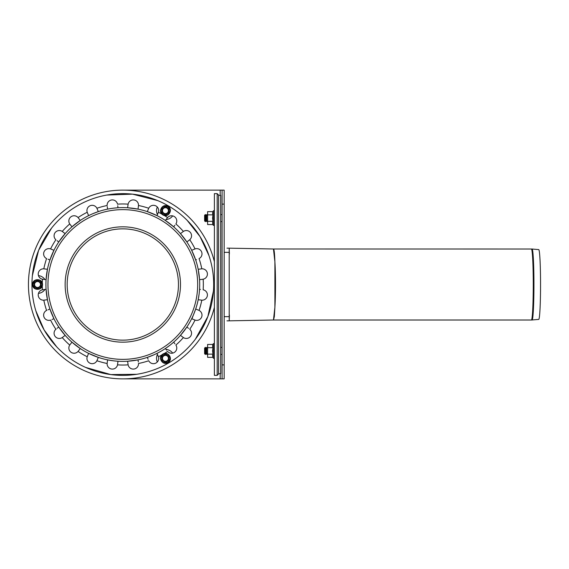 <?xml version="1.0" encoding="UTF-8"?>
<svg xmlns="http://www.w3.org/2000/svg" width="569" height="569" viewBox="0 0 569 569"><rect width="100%" height="100%" fill="white"/><g stroke="black" fill="none" stroke-linecap="round" stroke-linejoin="round"><path stroke-width="0.85" d="M37.54 288.533L34.04 286.52L34.04 282.48L37.54 280.467L41.032 282.48L41.032 286.52L37.54 288.533L34.04 286.52L34.04 282.48L37.54 280.467L41.032 282.48L41.032 286.52L37.54 288.533M37.54 287.473A2.973 2.973 0 0 0 40.107 283.013A2.973 2.973 0 0 0 34.965 283.013A2.973 2.973 0 0 0 37.54 287.473M168.95 356.336L168.95 360.369L165.451 362.389L161.959 360.369L161.959 356.336L165.451 354.316L168.95 356.336L168.95 360.369L165.451 362.389L161.959 360.369L161.959 356.336L165.451 354.316L168.95 356.336M168.026 356.87A2.973 2.973 0 0 0 162.883 356.87A2.973 2.973 0 0 0 165.451 361.322A2.973 2.973 0 0 0 168.026 356.87M161.959 208.631L165.451 206.611L168.95 208.631L168.95 212.664L165.451 214.684L161.959 212.664L161.959 208.631L165.451 206.611L168.95 208.631L168.95 212.664L165.451 214.684L161.959 212.664L161.959 208.631M162.883 209.164A2.973 2.973 0 0 0 165.451 213.617A2.973 2.973 0 0 0 168.026 209.164A2.973 2.973 0 0 0 162.883 209.164M222.074 204.115L224.165 204.115L224.165 190.138L222.074 190.138L222.074 378.862L224.165 378.862L224.165 364.885L222.074 364.885M224.165 204.115L224.165 364.885M122.812 378.862L222.074 378.862M222.074 190.138L122.812 190.138M205.359 350.902L205.359 354.466L204.598 353.698L204.598 348.107L205.359 347.346L205.359 350.902M205.359 347.346L205.992 348.107L205.992 353.698L205.359 354.466M205.992 348.107L206.696 347.41L206.696 354.402L205.992 353.698M205.359 218.098L205.359 221.654L204.598 220.893L204.598 215.302L205.359 214.534L205.359 218.098M205.359 214.534L205.992 215.302L205.992 220.893L205.359 221.654M205.992 215.302L206.696 214.598L206.696 221.59L205.992 220.893M538.729 319.401A34.894 1.828 -90 0 0 540.55 284.5A34.894 1.828 -90 0 0 538.729 249.606A34.894 1.828 -90 0 0 538.722 249.606L532.093 249.023A35.477 1.856 -90 0 0 532.086 249.023A35.477 1.856 -90 0 1 533.942 284.5A35.477 1.856 -90 0 1 532.093 319.977L538.729 319.401M531.403 248.994A35.506 1.856 -90 0 1 533.26 284.5A35.506 1.856 -90 0 1 531.403 320.013L273.483 320.013L274.336 316.649L274.898 307.239C275.709 294.65 275.709 274.358 274.898 261.761C274.621 253.482 274.151 249.222 273.483 248.994L532.093 249.023M274.898 307.239L273.454 320.013L228.838 320.838L229.812 320.767L229.207 320.845L229.2 248.162L229.805 248.24L228.83 248.162L273.454 248.994L274.898 261.761L274.898 307.239M226.988 320.852L229.115 320.852A0.697 0.697 -90 0 0 229.2 320.845L229.371 316.656L224.165 316.656M226.988 248.155L229.115 248.155A0.697 0.697 -90 0 1 229.2 248.162L229.378 254.044M218.574 195.38L220.672 195.38L220.672 373.62L218.574 373.62M217.18 193.631L218.574 195.032L218.574 373.968L217.18 375.369L214.385 375.369L214.385 193.631L217.18 193.631L217.18 375.369M207.621 224.556L207.621 211.64L207.621 224.556L212.984 224.556L213.382 225.409L213.382 210.779C214.172 210.53 214.506 210.601 214.385 210.999M207.621 214.869L212.984 214.869L212.578 213.254L212.984 211.64L207.621 211.64M212.984 214.869L212.578 218.098L212.984 221.327L207.621 221.327M212.984 221.327L212.578 222.941L212.984 224.556M207.621 344.444L207.621 357.36L207.621 344.444L212.984 344.444L213.382 343.591L213.382 358.221C214.172 358.47 214.506 358.399 214.385 358.001M207.621 354.131L212.984 354.131L212.578 355.746L212.984 357.36L207.621 357.36M212.984 354.131L212.578 350.902L212.984 347.673L207.621 347.673M212.984 347.673L212.578 346.059L212.984 344.444M214.385 307.303A94.362 94.362 0 0 1 69.148 362.119A94.362 94.362 0 0 1 69.148 206.881A94.362 94.362 0 0 1 214.385 261.697M47.995 259.18L49.937 259.99L53.948 250.303L50.577 248.916L53.578 250.147M57.092 240.68L58.763 241.96L65.15 233.646L63.301 232.223M69.987 224.271L71.957 226.832L80.272 220.452L78.863 218.603M93.06 213.603L98.302 211.625L97.029 208.553M87.342 212.564L88.615 215.637L91.701 214.186M112.427 208.318L113.174 208.218M114.789 208.034L117.996 207.763L117.733 205.743M107.271 206.611L107.605 209.129L109.525 208.766M128.061 204.463L127.627 207.763L138.025 209.129L138.103 208.524M148.566 208.638L147.328 211.625L157.016 215.637L158.253 212.65M165.899 219.741L165.351 220.452L173.673 226.832L174.903 225.224M183.047 231.675L180.48 233.646L186.867 241.96L187.158 241.733M192.023 250.161L191.682 250.303L195.693 259.99L196.262 259.756M201.483 268.853L198.183 269.286L199.555 279.685L200.16 279.607M199.093 294.18L198.183 299.714L201.483 300.148M200.188 289.401L199.555 289.315L199.264 292.708M196.675 309.422L195.693 309.01L191.938 318.811M187.372 327.431L186.867 327.04L180.48 335.354L180.778 335.582M169.903 345.283L165.351 348.548L166.589 350.155M174.953 343.84L173.673 342.168L171.07 344.366M153.929 354.814L147.328 357.375L147.471 357.723M157.357 354.188L157.016 353.363L155.252 354.21M138.303 361.955L138.025 359.871L127.627 361.237L127.84 362.858M113.131 360.774L107.605 359.871L107.185 363.072M117.563 364.537L117.996 361.237L116.055 361.095M97.029 360.447L98.302 357.375L88.615 353.363L88.472 353.705M78.252 351.187L80.272 348.548L71.957 342.168L69.987 344.729M64.731 335.674L62.249 337.566L65.15 335.354L58.763 327.04L57.149 328.277M52.007 319.508L53.948 318.697L49.937 309.01L48.429 309.636M44.147 300.148L47.447 299.714L46.075 289.315L42.782 289.749M49.112 259.649L49.887 259.969M43.827 268.824L47.447 269.286L46.075 279.685L42.462 279.201A5.242 5.242 0 0 1 38.265 273.369A5.242 5.242 0 0 1 43.827 268.824A80.528 80.528 0 0 1 46.573 258.582A5.242 5.242 0 0 1 44.026 251.868A5.242 5.242 0 0 1 50.577 248.916A80.528 80.528 0 0 1 55.883 239.734A5.242 5.242 0 0 1 55.157 232.586A5.242 5.242 0 0 1 62.249 231.434L65.15 233.646M62.583 231.675L62.249 231.434A80.528 80.528 0 0 1 69.745 223.937A5.242 5.242 0 0 1 70.897 216.846A5.242 5.242 0 0 1 78.053 217.564L80.272 220.452M57.298 240.836L57.953 241.341M58.052 241.42L58.721 241.925M97.982 210.85L97.413 209.47M87.647 213.29L87.811 213.688M88.273 214.812L88.593 215.58M78.053 217.564A80.528 80.528 0 0 1 87.228 212.265A5.242 5.242 0 0 1 90.179 205.715A5.242 5.242 0 0 1 96.901 208.261A80.528 80.528 0 0 1 107.136 205.516A5.242 5.242 0 0 1 111.68 199.954A5.242 5.242 0 0 1 117.513 204.15A80.528 80.528 0 0 1 128.117 204.15A5.242 5.242 0 0 1 133.943 199.954A5.242 5.242 0 0 1 138.487 205.516L138.025 209.129M107.377 207.379L107.47 208.119M107.491 208.282L107.598 209.072M138.132 208.304L138.324 206.86M128.053 204.556L127.961 205.245M127.961 205.267L127.861 206.014M138.459 205.836L138.487 205.516A80.528 80.528 0 0 1 148.729 208.261A5.242 5.242 0 0 1 155.451 205.715A5.242 5.242 0 0 1 158.402 212.265A80.528 80.528 0 0 1 161.866 214.079M157.35 214.826L157.641 214.122M148.296 209.278L148.132 209.677M173.901 226.54L174.463 225.801M166.482 218.98L165.977 219.641M165.351 220.452L167.578 217.564A5.242 5.242 0 0 1 174.726 216.846A5.242 5.242 0 0 1 175.885 223.937A80.528 80.528 0 0 1 183.382 231.434A5.242 5.242 0 0 1 190.473 232.586A5.242 5.242 0 0 1 189.747 239.734L186.867 241.96M164.27 215.466A80.528 80.528 0 0 1 167.578 217.564L167.378 217.813M187.528 241.455L187.898 241.171M181.952 232.515L181.291 233.02M196.497 259.656L195.693 259.99M194.022 249.329L192.621 249.912M191.682 250.303L195.046 248.916A5.242 5.242 0 0 1 201.604 251.868A5.242 5.242 0 0 1 199.058 258.582L199.058 258.582A80.528 80.528 0 0 1 201.796 268.824A5.242 5.242 0 0 1 207.365 273.369A5.242 5.242 0 0 1 203.161 279.201L199.555 279.685M189.747 239.734A80.528 80.528 0 0 1 195.046 248.916L194.747 249.03M200.38 279.578L200.843 279.514M200.701 268.959L198.894 269.194M198.702 269.222L198.24 269.279M198.553 299.756L200.494 300.012M199.555 289.315L200.437 289.429M203.161 279.201A80.528 80.528 0 0 1 203.161 289.799L203.161 289.799A5.242 5.242 0 0 1 207.365 295.631A5.242 5.242 0 0 1 201.796 300.176A80.528 80.528 0 0 1 199.058 310.418A5.242 5.242 0 0 1 201.604 317.132A5.242 5.242 0 0 1 195.046 320.084L191.682 318.697M192.265 318.946L193.19 319.323M195.693 309.01L198.681 310.247M198.033 309.984L197.635 309.821M194.747 319.97L195.046 320.084A80.528 80.528 0 0 1 189.747 329.266A5.242 5.242 0 0 1 190.473 336.414A5.242 5.242 0 0 1 183.382 337.566L180.48 335.354M186.867 327.04L188.531 328.32M183.118 337.381L183.382 337.566A80.528 80.528 0 0 1 175.885 345.063A5.242 5.242 0 0 1 174.726 352.154A5.242 5.242 0 0 1 167.578 351.436A80.528 80.528 0 0 1 164.27 353.534M165.529 348.776L166.148 349.579M174.797 343.633L173.701 342.204M148.104 359.259L147.328 357.375M147.648 358.15L147.826 358.577M158.253 356.35L157.691 354.992M157.016 353.363L158.402 356.735A5.242 5.242 0 0 1 155.451 363.285A5.242 5.242 0 0 1 148.729 360.739L148.729 360.739A80.528 80.528 0 0 1 138.487 363.484A5.242 5.242 0 0 1 133.943 369.046A5.242 5.242 0 0 1 128.117 364.85L127.627 361.237M161.866 354.921A80.528 80.528 0 0 1 158.402 356.735L158.289 356.436M138.267 361.706L138.139 360.718M128.061 364.537L128.117 364.85A80.528 80.528 0 0 1 117.513 364.85A5.242 5.242 0 0 1 111.68 369.046A5.242 5.242 0 0 1 107.136 363.484A80.528 80.528 0 0 1 96.901 360.739A5.242 5.242 0 0 1 90.179 363.285A5.242 5.242 0 0 1 87.228 356.735L88.615 353.363A76.886 76.886 0 0 1 80.272 348.548A76.886 76.886 0 0 0 88.615 353.363M107.498 360.696L107.257 362.481M117.577 364.445L117.868 362.247M117.883 362.126L117.982 361.343M87.832 355.248L87.228 356.735A80.528 80.528 0 0 1 78.053 351.436A5.242 5.242 0 0 1 70.897 352.154A5.242 5.242 0 0 1 69.745 345.063A80.528 80.528 0 0 1 62.249 337.566A5.242 5.242 0 0 1 55.157 336.414A5.242 5.242 0 0 1 55.883 329.266L56.125 329.06M97.064 360.362L97.498 359.324M97.896 358.363L98.281 357.432M71.73 342.46L70.961 343.463M78.309 351.116L78.991 350.219M48.066 309.785L49.937 309.01M52.241 319.408L53.009 319.088M55.883 329.266A80.528 80.528 0 0 1 50.577 320.084A5.242 5.242 0 0 1 44.026 317.132A5.242 5.242 0 0 1 46.573 310.418L46.864 310.283M45.47 289.393L44.055 289.578M44.24 300.133L46.438 299.842M46.573 310.418A80.528 80.528 0 0 1 43.827 300.176A5.242 5.242 0 0 1 38.265 295.631A5.242 5.242 0 0 1 42.462 289.799A80.528 80.528 0 0 1 42.305 285.887M47.447 269.286L45.136 268.988M110.955 374.594A90.869 90.869 0 0 0 206.767 249.727A90.869 90.869 0 0 0 50.726 229.179A90.869 90.869 0 0 0 110.955 374.594M199.043 294.536A76.886 76.886 0 0 0 132.847 208.268A76.886 76.886 0 0 0 46.58 274.464A76.886 76.886 0 0 0 112.776 360.732A76.886 76.886 0 0 0 199.043 294.536A76.886 76.886 0 0 0 132.847 208.268A76.886 76.886 0 0 0 46.58 274.464A76.886 76.886 0 0 0 112.776 360.732A76.886 76.886 0 0 0 199.043 294.536M42.056 284.5A4.516 4.516 0 0 1 37.54 289.016A4.516 4.516 0 0 1 33.016 284.5A4.516 4.516 0 0 1 37.54 279.984A4.516 4.516 0 0 1 42.056 284.5M163.196 354.437A4.516 4.516 0 0 1 169.37 356.094A4.516 4.516 0 0 1 167.713 362.268A4.516 4.516 0 0 1 161.539 360.611A4.516 4.516 0 0 1 163.196 354.437M163.196 214.563A4.516 4.516 0 0 1 161.539 208.389A4.516 4.516 0 0 1 167.713 206.732A4.516 4.516 0 0 1 169.37 212.906A4.516 4.516 0 0 1 163.196 214.563M220.182 190.138L220.182 195.38M220.182 373.62L220.182 378.862M229.335 248.176L273.483 248.994M229.378 314.956L229.371 316.656M229.371 252.344L224.165 252.344M38.464 293.376A8.926 8.926 0 0 0 44.951 289.465M44.951 279.535A8.926 8.926 0 0 0 38.464 275.624M172.677 353.114A8.926 8.926 0 0 0 166.041 349.444M157.449 354.409A8.926 8.926 0 0 0 157.3 361.991M157.3 207.009A8.926 8.926 0 0 0 157.449 214.591M166.041 219.556A8.926 8.926 0 0 0 172.677 215.886M42.462 279.201A80.528 80.528 0 0 0 42.305 283.113M177.983 291.762A55.641 55.641 0 0 0 101.524 233.091A55.641 55.641 0 0 0 88.942 328.647A55.641 55.641 0 0 0 177.983 291.762M197.038 294.273A74.859 74.859 0 0 0 132.584 210.281A74.859 74.859 0 0 0 48.593 274.727A74.859 74.859 0 0 0 113.046 358.719A74.859 74.859 0 0 0 197.038 294.273M179.989 292.025A57.668 57.668 0 0 0 130.344 227.323A57.668 57.668 0 0 0 65.634 276.975A57.668 57.668 0 0 0 115.287 341.677A57.668 57.668 0 0 0 179.989 292.025M42.497 284.5C42.789 290.809 32.483 290.972 32.575 284.656C32.092 278.163 42.782 277.992 42.497 284.5M162.969 354.053C168.289 350.646 173.581 359.494 168.068 362.567C162.684 366.237 157.193 357.069 162.969 354.053M162.969 214.947C157.364 212.045 162.378 203.041 167.798 206.277C173.666 209.1 168.467 218.439 162.969 214.947M207.393 348.107L206.696 347.41M207.393 353.698L206.696 354.402M220.672 354.402L222.074 354.402M220.672 347.41L222.074 347.41M207.393 215.302L206.696 214.598M207.393 220.893L206.696 221.59M220.672 221.59L222.074 221.59M220.672 214.598L222.074 214.598M531.403 320.013L532.093 319.977M213.382 225.409L214.385 225.189M212.984 211.64L213.382 210.779M213.382 343.591L214.385 343.811M212.984 357.36L213.382 358.221M56.623 346.756L44.119 329.935L35.847 310.852M32.39 275.538L38.592 250.374L51.544 228.133M106.816 195.053L132.541 194.15L157.649 200.573M187.13 220.31L200.046 236.619L208.958 255.581M213.453 290.951L207.877 316.471L195.373 339.202M136.738 374.295L110.799 374.573L85.67 367.432"/></g></svg>
